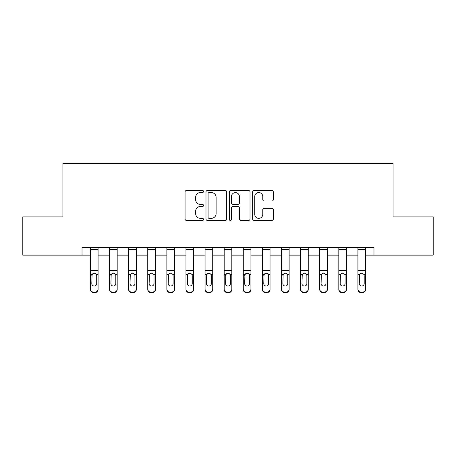 <?xml version="1.0" encoding="UTF-8"?>
<svg xmlns="http://www.w3.org/2000/svg" width="456" height="456" viewBox="0 0 456 456"><rect width="100%" height="100%" fill="white"/><g stroke="black" fill="none" stroke-linecap="round" stroke-linejoin="round"><path stroke-width="0.68" d="M203.547 191.503A1.049 1.049 0 0 0 202.492 190.454L186.555 190.454A1.499 1.499 0 0 0 185.056 191.953L185.056 218.96A1.499 1.499 0 0 0 186.555 220.459L202.492 220.459A1.049 1.049 0 0 0 203.547 219.41A1.049 1.049 0 0 0 202.492 218.356L200.429 218.356A4.799 4.799 0 0 1 195.63 213.556L195.63 211.305A4.799 4.799 0 0 1 200.429 206.505L202.492 206.505A1.049 1.049 0 0 0 203.547 205.456A1.049 1.049 0 0 0 202.492 204.402L200.429 204.402A4.799 4.799 0 0 1 195.63 199.603L195.63 197.351A4.799 4.799 0 0 1 200.429 192.552L202.492 192.552A1.049 1.049 0 0 0 203.547 191.503M271.844 201.028A1.499 1.499 0 0 0 273.349 199.528L273.349 191.953A1.499 1.499 0 0 0 271.844 190.454L254.14 190.454A1.499 1.499 0 0 0 252.641 191.953L252.641 218.96A1.499 1.499 0 0 0 254.14 220.459L271.844 220.459A1.499 1.499 0 0 0 273.349 218.96L273.349 209.806A1.499 1.499 0 0 0 271.844 208.306L264.269 208.306A1.499 1.499 0 0 0 262.77 209.806L262.77 214.343A4.013 4.013 0 0 1 258.757 218.356A4.013 4.013 0 0 1 254.744 214.343L254.744 196.565A4.013 4.013 0 0 1 258.757 192.552A4.013 4.013 0 0 1 262.77 196.565L262.77 199.528A1.499 1.499 0 0 0 264.269 201.028L271.844 201.028M82.029 255.132L22.8 255.132L22.8 216.919L62.922 216.919L62.922 163.419L393.078 163.419L393.078 216.919L433.2 216.919L433.2 255.132L373.971 255.132L373.971 247.488L82.029 247.488L82.029 255.132L90.436 255.132M226.689 191.953A1.499 1.499 0 0 0 225.184 190.454L207.486 190.454A1.499 1.499 0 0 0 205.981 191.953L205.981 218.96A1.499 1.499 0 0 0 207.486 220.459L225.184 220.459A1.499 1.499 0 0 0 226.689 218.96L226.689 191.953M230.816 190.454L248.514 190.454A1.499 1.499 0 0 1 250.019 191.953L250.019 218.96A1.499 1.499 0 0 1 248.514 220.459L240.939 220.459A1.499 1.499 0 0 1 239.44 218.96L239.44 208.004A1.499 1.499 0 0 0 237.941 206.505L232.913 206.505A1.499 1.499 0 0 0 231.414 208.004L231.414 219.41A1.049 1.049 0 0 1 230.365 220.459A1.049 1.049 0 0 1 229.311 219.41L229.311 191.953A1.499 1.499 0 0 1 230.816 190.454M98.08 255.132L109.543 255.132M117.186 255.132L128.649 255.132M136.293 255.132L147.755 255.132M155.399 255.132L166.862 255.132M174.505 255.132L185.968 255.132M193.606 255.132L205.075 255.132M212.713 255.132L224.181 255.132M231.819 255.132L243.287 255.132M250.925 255.132L262.394 255.132M270.032 255.132L281.495 255.132M289.138 255.132L300.601 255.132M308.245 255.132L319.707 255.132M327.351 255.132L338.814 255.132M346.457 255.132L357.92 255.132M365.564 255.132L373.971 255.132M209.133 192.552A1.049 1.049 0 0 0 208.084 193.6L208.084 217.307A1.049 1.049 0 0 0 209.133 218.356L211.31 218.356A4.799 4.799 0 0 0 216.11 213.556L216.11 197.351A4.799 4.799 0 0 0 211.31 192.552L209.133 192.552M239.44 196.639A4.013 4.013 0 0 0 235.427 192.626A4.013 4.013 0 0 0 231.414 196.639L231.414 202.903A1.499 1.499 0 0 0 232.913 204.402L237.941 204.402A1.499 1.499 0 0 0 239.44 202.903L239.44 196.639M90.436 247.488L90.436 289.064A3.055 3.032 -0 0 0 93.491 292.102L95.019 292.102A3.055 3.032 -0 0 0 98.08 289.064L98.08 289.549A3.055 3.032 180 0 1 95.019 292.581L95.019 292.102M98.08 274.911L98.08 289.549M96.7 283.609L96.7 275.555L96.7 283.609A2.445 2.428 180 0 1 94.255 286.032A2.445 2.428 180 0 0 96.7 283.609M91.81 284.088L91.81 283.609A2.445 2.428 180 0 0 94.255 286.032M92.978 273.457L91.81 275.367M95.532 273.457L94.255 273.098L96.433 274.432L96.7 275.555M98.08 247.488L98.08 289.064M93.491 292.102L93.491 292.581L95.019 292.581M93.491 292.581A3.055 3.032 180 0 1 90.436 289.549M90.436 274.432L92.084 274.432L91.81 283.609M92.084 274.432L94.255 273.098M109.543 247.488L109.543 289.064A3.055 3.032 -0 0 0 112.598 292.102L114.125 292.102A3.055 3.032 -0 0 0 117.186 289.064L117.186 289.549A3.055 3.032 180 0 1 114.125 292.581L114.125 292.102M117.186 274.911L117.186 289.549M115.807 283.609L115.807 275.555L115.807 283.609A2.445 2.428 180 0 1 113.362 286.032A2.445 2.428 180 0 0 115.807 283.609M110.916 284.088L110.916 283.609A2.445 2.428 180 0 0 113.362 286.032M112.085 273.457L110.916 275.367M114.638 273.457L113.362 273.098L115.539 274.432L115.807 275.555M128.649 247.488L128.649 289.064A3.055 3.032 -0 0 0 131.704 292.102L133.232 292.102A3.055 3.032 -0 0 0 136.293 289.064L136.293 289.549A3.055 3.032 180 0 1 133.232 292.581L133.232 292.102M136.293 274.911L136.293 289.549M134.913 283.609L134.913 275.555L134.913 283.609A2.445 2.428 180 0 1 132.468 286.032A2.445 2.428 180 0 0 134.913 283.609M130.023 284.088L130.023 283.609A2.445 2.428 180 0 0 132.468 286.032M131.191 273.457L130.023 275.367M133.745 273.457L132.468 273.098L134.645 274.432L134.913 275.555M147.755 247.488L147.755 289.064A3.055 3.032 -0 0 0 150.811 292.102L152.338 292.102A3.055 3.032 -0 0 0 155.399 289.064L155.399 289.549A3.055 3.032 180 0 1 152.338 292.581L152.338 292.102M155.399 274.911L155.399 289.549M154.02 283.609L154.02 275.555L154.02 283.609A2.445 2.428 180 0 1 151.574 286.032A2.445 2.428 180 0 0 154.02 283.609M149.129 284.088L149.129 283.609A2.445 2.428 180 0 0 151.574 286.032M150.298 273.457L149.129 275.367M152.845 273.457L151.574 273.098L153.752 274.432L154.02 275.555M117.186 247.488L117.186 289.064M112.598 292.102L112.598 292.581L114.125 292.581M112.598 292.581A3.055 3.032 180 0 1 109.543 289.549M109.543 274.432L111.19 274.432L110.916 283.609M111.19 274.432L113.362 273.098M136.293 247.488L136.293 289.064M131.704 292.102L131.704 292.581L133.232 292.581M131.704 292.581A3.055 3.032 180 0 1 128.649 289.549M128.649 274.432L130.296 274.432L130.023 283.609M130.296 274.432L132.468 273.098M155.399 247.488L155.399 289.064M150.811 292.102L150.811 292.581L152.338 292.581M150.811 292.581A3.055 3.032 180 0 1 147.755 289.549M147.755 274.432L149.403 274.432L149.129 283.609M149.403 274.432L151.574 273.098M166.862 247.488L166.862 289.064A3.055 3.032 -0 0 0 169.917 292.102L171.445 292.102A3.055 3.032 -0 0 0 174.505 289.064L174.505 289.549A3.055 3.032 180 0 1 171.445 292.581L171.445 292.102M174.505 274.911L174.505 289.549M173.126 283.609L173.126 275.555L173.126 283.609A2.445 2.428 180 0 1 170.681 286.032A2.445 2.428 180 0 0 173.126 283.609M168.235 284.088L168.235 283.609A2.445 2.428 180 0 0 170.681 286.032M169.404 273.457L168.235 275.367M171.952 273.457L170.681 273.098L172.858 274.432L173.126 275.555M174.505 247.488L174.505 289.064M169.917 292.102L169.917 292.581L171.445 292.581M169.917 292.581A3.055 3.032 180 0 1 166.862 289.549M166.862 274.432L168.509 274.432L168.235 283.609M168.509 274.432L170.681 273.098M185.968 247.488L185.968 289.064A3.055 3.032 -0 0 0 189.023 292.102L190.551 292.102A3.055 3.032 -0 0 0 193.606 289.064L193.606 289.549A3.055 3.032 180 0 1 190.551 292.581L190.551 292.102M193.606 274.911L193.606 289.549M192.232 283.609L192.232 275.555L192.232 283.609A2.445 2.428 180 0 1 189.787 286.032A2.445 2.428 180 0 0 192.232 283.609M187.342 284.088L187.342 283.609A2.445 2.428 180 0 0 189.787 286.032M188.51 273.457L187.342 275.367M191.058 273.457L189.787 273.098L191.965 274.432L192.232 275.555M205.075 247.488L205.075 289.064A3.055 3.032 -0 0 0 208.13 292.102L209.657 292.102A3.055 3.032 -0 0 0 212.713 289.064L212.713 289.549A3.055 3.032 180 0 1 209.657 292.581L209.657 292.102M212.713 274.911L212.713 289.549M211.339 283.609L211.339 275.555L211.339 283.609A2.445 2.428 180 0 1 208.894 286.032A2.445 2.428 180 0 0 211.339 283.609M206.448 284.088L206.448 283.609A2.445 2.428 180 0 0 208.894 286.032M207.617 273.457L206.448 275.367M210.165 273.457L208.894 273.098L211.071 274.432L211.339 275.555M224.181 247.488L224.181 289.064A3.055 3.032 -0 0 0 227.236 292.102L228.764 292.102A3.055 3.032 -0 0 0 231.819 289.064L231.819 289.549A3.055 3.032 180 0 1 228.764 292.581L228.764 292.102M231.819 274.911L231.819 289.549M230.445 283.609L230.445 275.555L230.445 283.609A2.445 2.428 180 0 1 228 286.032A2.445 2.428 180 0 0 230.445 283.609M225.555 284.088L225.555 283.609A2.445 2.428 180 0 0 228 286.032M226.723 273.457L225.555 275.367M229.271 273.457L228 273.098L230.177 274.432L230.445 275.555M243.287 247.488L243.287 289.064A3.055 3.032 -0 0 0 246.343 292.102L247.87 292.102A3.055 3.032 -0 0 0 250.925 289.064L250.925 289.549A3.055 3.032 180 0 1 247.87 292.581L247.87 292.102M250.925 274.911L250.925 289.549M249.552 283.609L249.552 275.555L249.552 283.609A2.445 2.428 180 0 1 247.106 286.032A2.445 2.428 180 0 0 249.552 283.609M244.661 284.088L244.661 283.609A2.445 2.428 180 0 0 247.106 286.032M245.83 273.457L244.661 275.367M248.377 273.457L247.106 273.098L249.284 274.432L249.552 275.555M262.394 247.488L262.394 289.064A3.055 3.032 -0 0 0 265.449 292.102L266.977 292.102A3.055 3.032 -0 0 0 270.032 289.064L270.032 289.549A3.055 3.032 180 0 1 266.977 292.581L266.977 292.102M270.032 274.911L270.032 289.549M268.658 283.609L268.658 275.555L268.658 283.609A2.445 2.428 180 0 1 266.213 286.032A2.445 2.428 180 0 0 268.658 283.609M263.767 284.088L263.767 283.609A2.445 2.428 180 0 0 266.213 286.032M264.936 273.457L263.767 275.367M267.484 273.457L266.213 273.098L268.385 274.432L268.658 275.555M193.606 247.488L193.606 289.064M189.023 292.102L189.023 292.581L190.551 292.581M189.023 292.581A3.055 3.032 180 0 1 185.968 289.549M185.968 274.432L187.615 274.432L187.342 283.609M187.615 274.432L189.787 273.098M212.713 247.488L212.713 289.064M208.13 292.102L208.13 292.581L209.657 292.581M208.13 292.581A3.055 3.032 180 0 1 205.075 289.549M205.075 274.432L206.716 274.432L206.448 283.609M206.716 274.432L208.894 273.098M231.819 247.488L231.819 289.064M227.236 292.102L227.236 292.581L228.764 292.581M227.236 292.581A3.055 3.032 180 0 1 224.181 289.549M224.181 274.432L225.823 274.432L225.555 283.609M225.823 274.432L228 273.098M250.925 247.488L250.925 289.064M246.343 292.102L246.343 292.581L247.87 292.581M246.343 292.581A3.055 3.032 180 0 1 243.287 289.549M243.287 274.432L244.929 274.432L244.661 283.609M244.929 274.432L247.106 273.098M270.032 247.488L270.032 289.064M265.449 292.102L265.449 292.581L266.977 292.581M265.449 292.581A3.055 3.032 180 0 1 262.394 289.549M262.394 274.432L264.035 274.432L263.767 283.609M264.035 274.432L266.213 273.098M281.495 247.488L281.495 289.064A3.055 3.032 -0 0 0 284.555 292.102L286.083 292.102A3.055 3.032 -0 0 0 289.138 289.064L289.138 289.549A3.055 3.032 180 0 1 286.083 292.581L286.083 292.102M289.138 274.911L289.138 289.549M287.764 283.609L287.764 275.555L287.764 283.609A2.445 2.428 180 0 1 285.319 286.032A2.445 2.428 180 0 0 287.764 283.609M282.874 284.088L282.874 283.609A2.445 2.428 180 0 0 285.319 286.032M284.042 273.457L282.874 275.367M286.59 273.457L285.319 273.098L287.491 274.432L287.764 275.555M289.138 247.488L289.138 289.064M284.555 292.102L284.555 292.581L286.083 292.581M284.555 292.581A3.055 3.032 180 0 1 281.495 289.549M281.495 274.432L283.142 274.432L282.874 283.609M283.142 274.432L285.319 273.098M300.601 247.488L300.601 289.064A3.055 3.032 -0 0 0 303.662 292.102L305.189 292.102A3.055 3.032 -0 0 0 308.245 289.064L308.245 289.549A3.055 3.032 180 0 1 305.189 292.581L305.189 292.102M308.245 274.911L308.245 289.549M306.871 283.609L306.871 275.555L306.871 283.609A2.445 2.428 180 0 1 304.426 286.032A2.445 2.428 180 0 0 306.871 283.609M301.98 284.088L301.98 283.609A2.445 2.428 180 0 0 304.426 286.032M303.149 273.457L301.98 275.367M305.697 273.457L304.426 273.098L306.597 274.432L306.871 275.555M308.245 247.488L308.245 289.064M303.662 292.102L303.662 292.581L305.189 292.581M303.662 292.581A3.055 3.032 180 0 1 300.601 289.549M300.601 274.432L302.248 274.432L301.98 283.609M302.248 274.432L304.426 273.098M319.707 247.488L319.707 289.064A3.055 3.032 -0 0 0 322.768 292.102L324.296 292.102A3.055 3.032 -0 0 0 327.351 289.064L327.351 289.549A3.055 3.032 180 0 1 324.296 292.581L324.296 292.102M327.351 274.911L327.351 289.549M325.977 283.609L325.977 275.555L325.977 283.609A2.445 2.428 180 0 1 323.532 286.032A2.445 2.428 180 0 0 325.977 283.609M321.087 284.088L321.087 283.609A2.445 2.428 180 0 0 323.532 286.032M322.255 273.457L321.087 275.367M324.803 273.457L323.532 273.098L325.704 274.432L325.977 275.555M327.351 247.488L327.351 289.064M322.768 292.102L322.768 292.581L324.296 292.581M322.768 292.581A3.055 3.032 180 0 1 319.707 289.549M319.707 274.432L321.355 274.432L321.087 283.609M321.355 274.432L323.532 273.098M338.814 247.488L338.814 289.064A3.055 3.032 -0 0 0 341.875 292.102L343.402 292.102A3.055 3.032 -0 0 0 346.457 289.064L346.457 289.549A3.055 3.032 180 0 1 343.402 292.581L343.402 292.102M346.457 274.911L346.457 289.549M345.084 283.609L345.084 275.555L345.084 283.609A2.445 2.428 180 0 1 342.638 286.032A2.445 2.428 180 0 0 345.084 283.609M340.193 284.088L340.193 283.609A2.445 2.428 180 0 0 342.638 286.032M341.362 273.457L340.193 275.367M343.909 273.457L342.638 273.098L344.81 274.432L345.084 275.555M346.457 247.488L346.457 289.064M341.875 292.102L341.875 292.581L343.402 292.581M341.875 292.581A3.055 3.032 180 0 1 338.814 289.549M338.814 274.432L340.461 274.432L340.193 283.609M340.461 274.432L342.638 273.098M357.92 247.488L357.92 289.064A3.055 3.032 -0 0 0 360.981 292.102L362.509 292.102A3.055 3.032 -0 0 0 365.564 289.064L365.564 289.549A3.055 3.032 180 0 1 362.509 292.581L362.509 292.102M365.564 274.911L365.564 289.549M364.19 283.609L364.19 275.555L364.19 283.609A2.445 2.428 180 0 1 361.745 286.032A2.445 2.428 180 0 0 364.19 283.609M359.299 284.088L359.299 283.609A2.445 2.428 180 0 0 361.745 286.032M360.468 273.457L359.299 275.367M363.016 273.457L361.745 273.098L363.916 274.432L364.19 275.555M365.564 247.488L365.564 289.064M360.981 292.102L360.981 292.581L362.509 292.581M360.981 292.581A3.055 3.032 180 0 1 357.92 289.549M357.92 274.432L359.567 274.432L359.299 283.609M359.567 274.432L361.745 273.098M96.433 274.432L98.08 274.432M90.436 270.476L98.08 270.476M90.436 249.586L98.08 249.586M115.539 274.432L117.186 274.432M109.543 270.476L117.186 270.476M109.543 249.586L117.186 249.586M134.645 274.432L136.293 274.432M128.649 270.476L136.293 270.476M128.649 249.586L136.293 249.586M153.752 274.432L155.399 274.432M147.755 270.476L155.399 270.476M147.755 249.586L155.399 249.586M172.858 274.432L174.505 274.432M166.862 270.476L174.505 270.476M166.862 249.586L174.505 249.586M191.965 274.432L193.606 274.432M185.968 270.476L193.606 270.476M185.968 249.586L193.606 249.586M211.071 274.432L212.713 274.432M205.075 270.476L212.713 270.476M205.075 249.586L212.713 249.586M230.177 274.432L231.819 274.432M224.181 270.476L231.819 270.476M224.181 249.586L231.819 249.586M249.284 274.432L250.925 274.432M243.287 270.476L250.925 270.476M243.287 249.586L250.925 249.586M268.385 274.432L270.032 274.432M262.394 270.476L270.032 270.476M262.394 249.586L270.032 249.586M287.491 274.432L289.138 274.432M281.495 270.476L289.138 270.476M281.495 249.586L289.138 249.586M306.597 274.432L308.245 274.432M300.601 270.476L308.245 270.476M300.601 249.586L308.245 249.586M325.704 274.432L327.351 274.432M319.707 270.476L327.351 270.476M319.707 249.586L327.351 249.586M344.81 274.432L346.457 274.432M338.814 270.476L346.457 270.476M338.814 249.586L346.457 249.586M363.916 274.432L365.564 274.432M357.92 270.476L365.564 270.476M357.92 249.586L365.564 249.586"/></g></svg>
